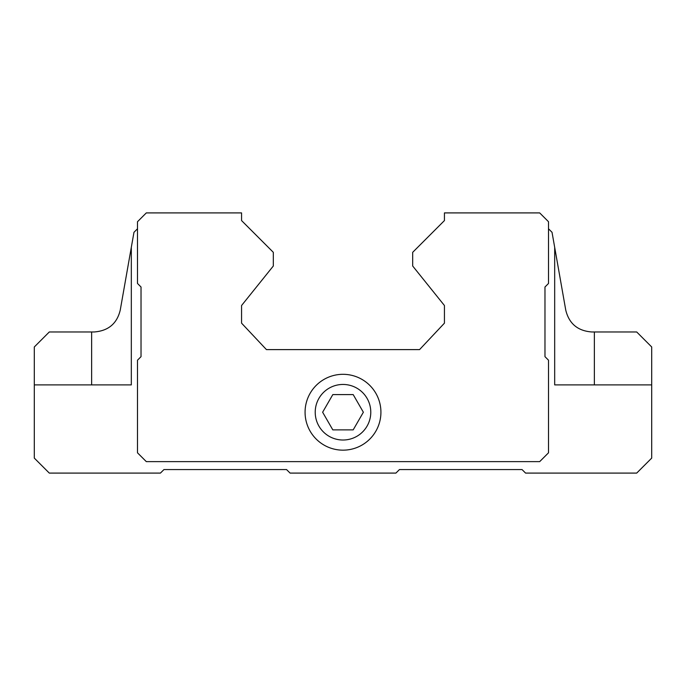 <?xml version="1.0" encoding="UTF-8"?>
<svg xmlns="http://www.w3.org/2000/svg" width="686" height="686" viewBox="0 0 686 686"><rect width="100%" height="100%" fill="white"/><g stroke="black" fill="none" stroke-linecap="round" stroke-linejoin="round"><path stroke-width="1.03" d="M332.813 429.873L353.187 429.873L363.366 412.235L353.187 394.596L332.813 394.596L322.634 412.235L332.813 429.873M315.217 412.235A27.783 27.783 0 0 0 356.892 436.296A27.783 27.783 0 0 0 356.892 388.173A27.783 27.783 0 0 0 315.217 412.235M548.508 228.781L552.033 232.305L565.753 310.106C569.037 323.629 577.723 330.918 591.812 331.973L636.702 331.973L651.7 346.97L651.7 458.102L636.702 473.091L525.57 473.091L522.046 469.567L399.449 469.567L395.916 473.091L290.084 473.091L286.551 469.567L163.954 469.567L160.43 473.091L49.298 473.091L34.3 458.102L34.3 384.897L131.318 384.897L131.318 247.312L120.247 310.106C116.997 323.612 108.311 330.901 94.188 331.973L91.632 331.973L91.632 384.897M34.3 384.897L34.3 346.97L49.298 331.973L91.632 331.973M554.682 247.312L554.682 384.897L651.7 384.897M137.492 228.781L133.967 232.305L131.318 247.312M444.434 212.909L444.434 220.575L412.68 252.328L412.68 266.005L444.434 305.519L444.434 323.157L419.558 349.611L266.442 349.611L241.566 323.157L241.566 305.519L273.32 266.005L273.32 252.328L241.566 220.575L241.566 212.909L146.315 212.909L137.492 221.724L137.492 283.464L141.024 286.997L141.024 356.669L137.492 360.201L137.492 452.811L146.315 461.627L539.685 461.627L548.508 452.811L548.508 360.201L544.976 356.669L544.976 286.997L548.508 283.464L548.508 221.724L539.685 212.909L444.434 212.909M305.073 412.235A37.927 37.927 0 0 0 361.959 445.085A37.927 37.927 0 0 0 361.959 379.392A37.927 37.927 0 0 0 305.073 412.235M564.381 384.897L554.682 384.897M131.318 384.897L121.619 384.897M594.368 331.973L594.368 384.897"/></g></svg>

